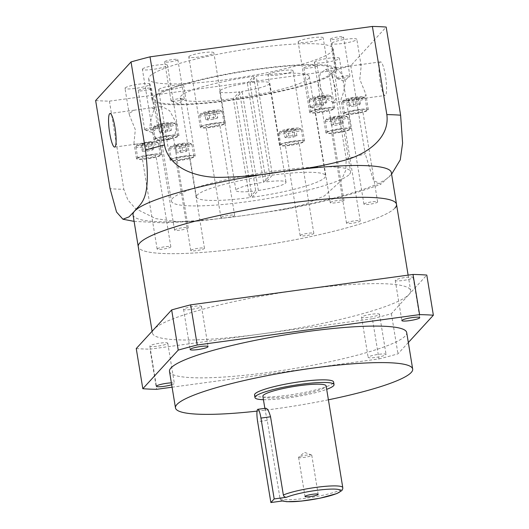 <?xml version="1.0" encoding="UTF-8"?>
<svg xmlns="http://www.w3.org/2000/svg" width="529" height="529" viewBox="0 0 529 529"><rect width="100%" height="100%" fill="white"/><g stroke="black" fill="none" stroke-linecap="round" stroke-linejoin="round"><path stroke-width="0.4" stroke-dasharray="2.65 1.98" d="M265.697 408.243L265.28 410.967L267.231 420.396L280.046 498.629L281.316 500.467L283.246 500.857M311.687 455.396A6.679 0.965 170.7 0 0 311.766 455.204A6.679 0.965 170.7 0 0 311.528 455.006A6.679 0.965 170.7 0 0 305.021 455.337A6.679 0.965 170.7 0 0 298.746 457.102A6.679 0.965 170.7 0 0 298.667 457.175A6.679 0.965 170.7 0 0 298.587 457.367A6.679 0.965 170.7 0 0 304.737 457.334A6.679 0.965 170.7 0 0 311.687 455.396M262.873 396.267A32.044 4.629 170.7 0 0 292.378 396.102A32.044 4.629 170.7 0 0 325.745 386.818A32.044 4.629 170.7 0 0 326.128 385.912M385.945 354.675A9.079 1.309 170.7 0 0 386.058 354.417A9.079 1.309 170.7 0 0 377.699 354.463A9.079 1.309 170.7 0 0 368.244 357.095A9.079 1.309 170.7 0 0 368.138 357.353A9.079 1.309 170.7 0 0 376.496 357.306A9.079 1.309 170.7 0 0 385.945 354.675M379.372 314.517A9.079 1.309 170.7 0 0 379.478 314.259A9.079 1.309 170.7 0 0 371.12 314.305A9.079 1.309 170.7 0 0 361.664 316.937A9.079 1.309 170.7 0 0 361.558 317.195A9.079 1.309 170.7 0 0 369.916 317.149A9.079 1.309 170.7 0 0 379.372 314.517M171.687 384.755A9.079 1.309 170.7 0 0 174.239 383.611A9.079 1.309 170.7 0 0 174.352 383.353A9.079 1.309 170.7 0 0 171.376 382.87M167.667 343.447A9.079 1.309 170.7 0 0 167.772 343.189A9.079 1.309 170.7 0 0 159.414 343.235A9.079 1.309 170.7 0 0 149.965 345.867A9.079 1.309 170.7 0 0 149.852 346.125A9.079 1.309 170.7 0 0 158.211 346.078A9.079 1.309 170.7 0 0 167.667 343.447M201.37 306.681A9.079 1.309 170.7 0 0 201.476 306.423A9.079 1.309 170.7 0 0 193.118 306.47A9.079 1.309 170.7 0 0 183.669 309.101A9.079 1.309 170.7 0 0 183.556 309.359A9.079 1.309 170.7 0 0 191.915 309.313A9.079 1.309 170.7 0 0 201.37 306.681M413.076 277.751A9.079 1.309 170.7 0 0 413.182 277.494A9.079 1.309 170.7 0 0 404.824 277.54A9.079 1.309 170.7 0 0 395.368 280.172A9.079 1.309 170.7 0 0 395.262 280.43A9.079 1.309 170.7 0 0 403.62 280.383A9.079 1.309 170.7 0 0 413.076 277.751M254.542 394.958A40.059 5.786 170.7 0 0 291.419 394.753A40.059 5.786 170.7 0 0 333.125 383.141A40.059 5.786 170.7 0 0 333.607 382.004M263.435 399.693A40.059 5.786 170.7 0 0 326.691 389.337M169.498 371.391A120.176 17.351 170.7 0 0 280.139 370.783A120.176 17.351 170.7 0 0 405.247 335.961A120.176 17.351 170.7 0 0 406.695 332.549M257.054 411.112A120.176 17.351 170.7 0 0 328.403 399.805M394.951 208.056A130.861 18.892 170.7 0 1 258.721 245.972A130.861 18.892 170.7 0 1 138.241 246.633A130.861 18.892 170.7 0 0 258.721 245.972A130.861 18.892 170.7 0 0 394.951 208.056A130.861 18.892 170.7 0 0 396.519 204.339M172.09 387.202L378.976 358.926L372.396 318.769A173.591 25.061 170.7 0 0 391.387 313.684L409.089 294.375A130.861 18.892 170.7 0 0 410.656 290.659A130.861 18.892 170.7 0 0 301.828 289.654A130.861 18.892 170.7 0 0 153.952 329.243A130.861 18.892 170.7 0 0 152.378 332.959A130.861 18.892 170.7 0 0 261.207 333.964A130.861 18.892 170.7 0 0 409.089 294.375L426.791 275.067M378.976 358.926A173.591 25.061 170.7 0 0 397.96 353.841L408.328 342.541M391.387 313.684L397.96 353.841M372.396 318.769L150.018 349.16L156.597 389.318M136.251 348.551A173.591 25.061 170.7 0 0 150.018 349.16M138.367 90.399A6.679 0.965 -9.3 0 1 145.316 88.462A6.679 0.965 -9.3 0 1 151.466 88.429A6.679 0.965 -9.3 0 1 151.387 88.621A6.679 0.965 -9.3 0 1 144.43 90.552A6.679 0.965 -9.3 0 1 138.287 90.585A6.679 0.965 -9.3 0 1 138.367 90.399M144.774 129.512A6.679 0.965 -9.3 0 1 151.724 127.582A6.679 0.965 -9.3 0 1 157.867 127.549A6.679 0.965 -9.3 0 1 157.787 127.734A6.679 0.965 -9.3 0 1 157.708 127.806A6.679 0.965 -9.3 0 1 151.439 129.579A6.679 0.965 -9.3 0 1 144.926 129.903A6.679 0.965 -9.3 0 1 144.695 129.704A6.679 0.965 -9.3 0 1 144.774 129.512M304.049 67.752A6.679 0.965 -9.3 0 1 310.999 65.821A6.679 0.965 -9.3 0 1 317.149 65.788A6.679 0.965 -9.3 0 1 317.063 65.973A6.679 0.965 -9.3 0 1 310.113 67.91A6.679 0.965 -9.3 0 1 303.97 67.943A6.679 0.965 -9.3 0 1 304.049 67.752M310.457 106.871A6.679 0.965 -9.3 0 1 317.407 104.934A6.679 0.965 -9.3 0 1 323.55 104.901A6.679 0.965 -9.3 0 1 323.47 105.092A6.679 0.965 -9.3 0 1 323.391 105.165A6.679 0.965 -9.3 0 1 317.122 106.931A6.679 0.965 -9.3 0 1 310.609 107.261A6.679 0.965 -9.3 0 1 310.378 107.063A6.679 0.965 -9.3 0 1 310.457 106.871M330.427 38.981A6.679 0.965 -9.3 0 1 337.376 37.043A6.679 0.965 -9.3 0 1 343.526 37.01A6.679 0.965 -9.3 0 1 343.44 37.202A6.679 0.965 -9.3 0 1 336.49 39.139A6.679 0.965 -9.3 0 1 330.347 39.172A6.679 0.965 -9.3 0 1 330.427 38.981M336.834 78.1A6.679 0.965 -9.3 0 1 343.784 76.163A6.679 0.965 -9.3 0 1 349.927 76.13A6.679 0.965 -9.3 0 1 349.848 76.321A6.679 0.965 -9.3 0 1 349.768 76.394A6.679 0.965 -9.3 0 1 343.5 78.16A6.679 0.965 -9.3 0 1 336.986 78.49A6.679 0.965 -9.3 0 1 336.755 78.292A6.679 0.965 -9.3 0 1 336.834 78.1M164.744 61.622A6.679 0.965 -9.3 0 1 171.694 59.691A6.679 0.965 -9.3 0 1 177.843 59.658A6.679 0.965 -9.3 0 1 177.764 59.843A6.679 0.965 -9.3 0 1 170.807 61.781A6.679 0.965 -9.3 0 1 164.664 61.814A6.679 0.965 -9.3 0 1 164.744 61.622M171.151 100.741A6.679 0.965 -9.3 0 1 178.101 98.811A6.679 0.965 -9.3 0 1 184.244 98.778A6.679 0.965 -9.3 0 1 184.165 98.963A6.679 0.965 -9.3 0 1 184.085 99.035A6.679 0.965 -9.3 0 1 177.817 100.808A6.679 0.965 -9.3 0 1 171.303 101.132A6.679 0.965 -9.3 0 1 171.072 100.933A6.679 0.965 -9.3 0 1 171.151 100.741M239.518 91.735L255.745 190.837L249.523 197.621L233.296 98.52L239.518 91.735A25.372 3.663 -9.3 0 1 219.714 91.372A25.372 3.663 -9.3 0 1 220.018 90.651A25.372 3.663 -9.3 0 1 247.38 83.159L253.603 76.374A65.431 9.443 170.7 0 0 180.964 95.987A65.431 9.443 170.7 0 0 180.177 97.845A65.431 9.443 170.7 0 0 233.296 98.52M180.177 97.845L196.404 196.947A65.431 9.443 170.7 0 1 197.191 195.089A65.431 9.443 170.7 0 1 269.83 175.476L263.607 182.26A25.372 3.663 170.7 0 0 236.245 189.752A25.372 3.663 170.7 0 0 235.941 190.473A25.372 3.663 170.7 0 0 255.745 190.837M335.439 72.209A93.468 13.496 170.7 0 0 336.563 69.557A93.468 13.496 170.7 0 0 250.508 70.033A93.468 13.496 170.7 0 0 153.198 97.118A93.468 13.496 170.7 0 0 152.081 99.769A93.468 13.496 170.7 0 0 238.136 99.293A93.468 13.496 170.7 0 0 335.439 72.209M332.027 51.346A93.468 13.496 170.7 0 0 333.144 48.694A93.468 13.496 170.7 0 0 247.096 49.171A93.468 13.496 170.7 0 0 149.786 76.255A93.468 13.496 170.7 0 0 148.662 78.907A93.468 13.496 170.7 0 0 234.717 78.431A93.468 13.496 170.7 0 0 332.027 51.346M336.107 68.512C339.162 70.284 342.23 74.543 345.318 81.294C344.544 88.647 343.136 94.539 341.093 98.956L341.066 100.093L343.678 101.145L360.778 98.811L365.823 95.577L365.784 94.05L359.806 79.317L361.181 65.94L360.838 65.133L359.303 64.776L335.961 67.97L336.107 68.512M380.172 81.552A16.961 3.029 82.2 0 1 380.51 61.88A16.961 3.029 82.2 0 1 385.436 75.812A16.961 3.029 82.2 0 1 385.099 95.485A16.961 3.029 82.2 0 1 380.172 81.552M318.279 84.99L320.197 73.782L325.573 69.392L331.425 73.901L335.274 87.688L336.008 98.354L333.316 102.56L325.514 98.255L318.279 84.99M349.49 174.272A90.803 13.106 170.7 0 0 350.582 171.694A90.803 13.106 170.7 0 0 266.986 172.156A90.803 13.106 170.7 0 0 172.461 198.468A90.803 13.106 170.7 0 0 171.37 201.046A90.803 13.106 170.7 0 0 254.965 200.584A90.803 13.106 170.7 0 0 349.49 174.272M332.84 72.566A90.803 13.106 170.7 0 0 333.931 69.987A90.803 13.106 170.7 0 0 250.336 70.45A90.803 13.106 170.7 0 0 155.804 96.761A90.803 13.106 170.7 0 0 154.713 99.333A90.803 13.106 170.7 0 0 238.308 98.877A90.803 13.106 170.7 0 0 332.84 72.566M269.83 175.476L253.603 76.374M154.045 110.006C152.002 114.423 150.593 120.308 149.813 127.668C152.901 134.419 155.969 138.677 159.024 140.45L159.176 140.992L135.827 144.186L134.293 143.828L133.949 143.022L135.331 129.651L129.347 114.912L129.307 113.385L134.359 110.158L151.459 107.817L154.065 108.875L154.045 110.006M176.851 123.971L169.611 110.7L161.821 106.402L159.13 110.594L159.857 121.273L163.699 135.047L169.558 139.577L174.94 135.173L176.851 123.971M174.074 123.283A10.018 1.448 -9.3 0 1 162.925 126.292A10.018 1.448 -9.3 0 1 154.501 126.014A10.018 1.448 -9.3 0 1 154.547 125.955A10.018 1.448 -9.3 0 1 164.248 123.164A10.018 1.448 -9.3 0 1 174.054 122.814A10.018 1.448 -9.3 0 1 174.074 123.283M153.456 127.436A11.347 1.64 170.7 0 0 153.403 127.502A11.347 1.64 170.7 0 0 153.324 127.76A11.347 1.64 170.7 0 0 163.772 127.701A11.347 1.64 170.7 0 0 175.588 124.414A11.347 1.64 170.7 0 0 175.721 124.09A11.347 1.64 170.7 0 0 175.568 123.872A11.347 1.64 170.7 0 0 164.453 124.275A11.347 1.64 170.7 0 0 153.456 127.436M220.467 110.865A10.018 1.448 -9.3 0 1 209.319 113.874A10.018 1.448 -9.3 0 1 200.894 113.596A10.018 1.448 -9.3 0 1 200.941 113.537A10.018 1.448 -9.3 0 1 210.641 110.746A10.018 1.448 -9.3 0 1 220.448 110.389A10.018 1.448 -9.3 0 1 220.467 110.865M199.85 115.018A11.347 1.64 170.7 0 0 199.797 115.084A11.347 1.64 170.7 0 0 199.717 115.335A11.347 1.64 170.7 0 0 210.165 115.282A11.347 1.64 170.7 0 0 221.982 111.989A11.347 1.64 170.7 0 0 222.12 111.672A11.347 1.64 170.7 0 0 221.962 111.454A11.347 1.64 170.7 0 0 210.846 111.857A11.347 1.64 170.7 0 0 199.85 115.018M329.812 95.921A10.018 1.448 -9.3 0 1 318.663 98.93A10.018 1.448 -9.3 0 1 310.239 98.652A10.018 1.448 -9.3 0 1 310.285 98.592A10.018 1.448 -9.3 0 1 319.985 95.802A10.018 1.448 -9.3 0 1 329.792 95.445A10.018 1.448 -9.3 0 1 329.812 95.921M309.201 100.074A11.347 1.64 170.7 0 0 309.141 100.14A11.347 1.64 170.7 0 0 309.062 100.398A11.347 1.64 170.7 0 0 319.509 100.338A11.347 1.64 170.7 0 0 331.326 97.045A11.347 1.64 170.7 0 0 331.465 96.728A11.347 1.64 170.7 0 0 331.306 96.509A11.347 1.64 170.7 0 0 320.197 96.913A11.347 1.64 170.7 0 0 309.201 100.074M363.463 97.402A10.018 1.448 -9.3 0 1 352.314 100.411A10.018 1.448 -9.3 0 1 343.89 100.126A10.018 1.448 -9.3 0 1 343.936 100.074A10.018 1.448 -9.3 0 1 353.636 97.283A10.018 1.448 -9.3 0 1 363.443 96.926A10.018 1.448 -9.3 0 1 363.463 97.402M342.852 101.555A11.347 1.64 170.7 0 0 342.792 101.621A11.347 1.64 170.7 0 0 342.713 101.872A11.347 1.64 170.7 0 0 353.16 101.819A11.347 1.64 170.7 0 0 364.977 98.526A11.347 1.64 170.7 0 0 365.116 98.209A11.347 1.64 170.7 0 0 364.957 97.991A11.347 1.64 170.7 0 0 353.848 98.394A11.347 1.64 170.7 0 0 342.852 101.555M346.052 116.393A10.018 1.448 -9.3 0 1 334.91 119.395A10.018 1.448 -9.3 0 1 326.479 119.118A10.018 1.448 -9.3 0 1 326.525 119.058A10.018 1.448 -9.3 0 1 336.232 116.268A10.018 1.448 -9.3 0 1 346.032 115.917A10.018 1.448 -9.3 0 1 346.052 116.393M325.441 120.539A11.347 1.64 170.7 0 0 325.388 120.605A11.347 1.64 170.7 0 0 325.302 120.863A11.347 1.64 170.7 0 0 335.756 120.804A11.347 1.64 170.7 0 0 347.566 117.517A11.347 1.64 170.7 0 0 347.705 117.193A11.347 1.64 170.7 0 0 347.546 116.982A11.347 1.64 170.7 0 0 336.437 117.378A11.347 1.64 170.7 0 0 325.441 120.539M299.659 128.811A10.018 1.448 -9.3 0 1 288.517 131.82A10.018 1.448 -9.3 0 1 280.086 131.536A10.018 1.448 -9.3 0 1 280.132 131.476A10.018 1.448 -9.3 0 1 289.839 128.692A10.018 1.448 -9.3 0 1 299.639 128.335A10.018 1.448 -9.3 0 1 299.659 128.811M279.048 132.964A11.347 1.64 170.7 0 0 278.988 133.03A11.347 1.64 170.7 0 0 278.909 133.282A11.347 1.64 170.7 0 0 289.356 133.229A11.347 1.64 170.7 0 0 301.173 129.936A11.347 1.64 170.7 0 0 301.312 129.618A11.347 1.64 170.7 0 0 301.153 129.4A11.347 1.64 170.7 0 0 290.044 129.803A11.347 1.64 170.7 0 0 279.048 132.964M223.906 123.726A11.347 1.64 -9.3 0 1 212.089 127.013A11.347 1.64 -9.3 0 1 201.642 127.072A11.347 1.64 -9.3 0 1 201.774 126.755A11.347 1.64 -9.3 0 1 213.59 123.462A11.347 1.64 -9.3 0 1 224.038 123.402A11.347 1.64 -9.3 0 1 223.906 123.726M177.506 136.145A11.347 1.64 -9.3 0 1 165.696 139.438A11.347 1.64 -9.3 0 1 155.242 139.497A11.347 1.64 -9.3 0 1 155.381 139.173A11.347 1.64 -9.3 0 1 167.197 135.88A11.347 1.64 -9.3 0 1 177.645 135.827A11.347 1.64 -9.3 0 1 177.506 136.145M366.901 110.263A11.347 1.64 -9.3 0 1 355.085 113.55A11.347 1.64 -9.3 0 1 344.637 113.609A11.347 1.64 -9.3 0 1 344.769 113.285A11.347 1.64 -9.3 0 1 356.586 109.999A11.347 1.64 -9.3 0 1 367.033 109.939A11.347 1.64 -9.3 0 1 366.901 110.263M333.25 108.782A11.347 1.64 -9.3 0 1 321.434 112.075A11.347 1.64 -9.3 0 1 310.986 112.128A11.347 1.64 -9.3 0 1 311.118 111.811A11.347 1.64 -9.3 0 1 322.935 108.518A11.347 1.64 -9.3 0 1 333.382 108.458A11.347 1.64 -9.3 0 1 333.25 108.782M303.097 141.673A11.347 1.64 -9.3 0 1 291.281 144.959A11.347 1.64 -9.3 0 1 280.833 145.019A11.347 1.64 -9.3 0 1 280.965 144.695A11.347 1.64 -9.3 0 1 292.782 141.408A11.347 1.64 -9.3 0 1 303.236 141.349A11.347 1.64 -9.3 0 1 303.097 141.673M349.49 129.255A11.347 1.64 -9.3 0 1 337.674 132.541A11.347 1.64 -9.3 0 1 327.226 132.6A11.347 1.64 -9.3 0 1 327.365 132.276A11.347 1.64 -9.3 0 1 339.175 128.99A11.347 1.64 -9.3 0 1 349.629 128.931A11.347 1.64 -9.3 0 1 349.49 129.255M190.314 143.756A10.018 1.448 -9.3 0 1 179.172 146.758A10.018 1.448 -9.3 0 1 170.741 146.48A10.018 1.448 -9.3 0 1 170.788 146.421A10.018 1.448 -9.3 0 1 180.495 143.637A10.018 1.448 -9.3 0 1 190.295 143.28A10.018 1.448 -9.3 0 1 190.314 143.756M169.703 147.908A11.347 1.64 170.7 0 0 169.644 147.975A11.347 1.64 170.7 0 0 169.564 148.226A11.347 1.64 170.7 0 0 180.012 148.173A11.347 1.64 170.7 0 0 191.829 144.88A11.347 1.64 170.7 0 0 191.967 144.556A11.347 1.64 170.7 0 0 191.809 144.344A11.347 1.64 170.7 0 0 180.7 144.748A11.347 1.64 170.7 0 0 169.703 147.908M156.663 142.275A10.018 1.448 -9.3 0 1 145.521 145.283A10.018 1.448 -9.3 0 1 137.09 144.999A10.018 1.448 -9.3 0 1 137.137 144.946A10.018 1.448 -9.3 0 1 146.844 142.156A10.018 1.448 -9.3 0 1 156.644 141.798A10.018 1.448 -9.3 0 1 156.663 142.275M136.052 146.427A11.347 1.64 170.7 0 0 135.993 146.493A11.347 1.64 170.7 0 0 135.913 146.745A11.347 1.64 170.7 0 0 146.361 146.692A11.347 1.64 170.7 0 0 158.178 143.399A11.347 1.64 170.7 0 0 158.316 143.081A11.347 1.64 170.7 0 0 158.158 142.863A11.347 1.64 170.7 0 0 147.049 143.266A11.347 1.64 170.7 0 0 136.052 146.427M160.102 155.136A11.347 1.64 -9.3 0 1 148.285 158.422A11.347 1.64 -9.3 0 1 137.838 158.482A11.347 1.64 -9.3 0 1 137.97 158.158A11.347 1.64 -9.3 0 1 149.786 154.871A11.347 1.64 -9.3 0 1 160.234 154.812A11.347 1.64 -9.3 0 1 160.102 155.136M193.753 156.617A11.347 1.64 -9.3 0 1 181.936 159.903A11.347 1.64 -9.3 0 1 171.489 159.963A11.347 1.64 -9.3 0 1 171.621 159.639A11.347 1.64 -9.3 0 1 183.437 156.353A11.347 1.64 -9.3 0 1 193.885 156.293A11.347 1.64 -9.3 0 1 193.753 156.617M158.793 89.408A12.683 1.832 -9.3 0 1 171.998 85.731A12.683 1.832 -9.3 0 1 183.675 85.665A12.683 1.832 -9.3 0 1 183.523 86.029A12.683 1.832 -9.3 0 1 170.318 89.699A12.683 1.832 -9.3 0 1 158.64 89.765A12.683 1.832 -9.3 0 1 158.793 89.408M170.318 159.818A12.683 1.832 -9.3 0 1 183.53 156.141A12.683 1.832 -9.3 0 1 195.208 156.081A12.683 1.832 -9.3 0 1 195.056 156.439A12.683 1.832 -9.3 0 1 181.85 160.115A12.683 1.832 -9.3 0 1 170.166 160.181A12.683 1.832 -9.3 0 1 170.318 159.818M189.455 157.206A6.943 1.005 170.7 0 0 189.541 157.007A6.943 1.005 170.7 0 0 183.146 157.04A6.943 1.005 170.7 0 0 175.919 159.057A6.943 1.005 170.7 0 0 175.833 159.249A6.943 1.005 170.7 0 0 182.227 159.216A6.943 1.005 170.7 0 0 189.455 157.206M190.863 250.329A6.943 1.005 -9.3 0 1 198.097 248.319A6.943 1.005 -9.3 0 1 204.485 248.28A6.943 1.005 -9.3 0 1 204.406 248.478A6.943 1.005 -9.3 0 1 197.172 250.495A6.943 1.005 -9.3 0 1 190.784 250.528A6.943 1.005 -9.3 0 1 190.863 250.329M136.667 158.336A12.683 1.832 -9.3 0 1 149.879 154.66A12.683 1.832 -9.3 0 1 161.557 154.6A12.683 1.832 -9.3 0 1 161.405 154.957A12.683 1.832 -9.3 0 1 148.199 158.634A12.683 1.832 -9.3 0 1 136.515 158.7A12.683 1.832 -9.3 0 1 136.667 158.336M125.142 87.926A12.683 1.832 -9.3 0 1 138.347 84.25A12.683 1.832 -9.3 0 1 150.024 84.184A12.683 1.832 -9.3 0 1 149.872 84.547A12.683 1.832 -9.3 0 1 136.667 88.224A12.683 1.832 -9.3 0 1 124.989 88.283A12.683 1.832 -9.3 0 1 125.142 87.926M155.804 155.724A6.943 1.005 170.7 0 0 155.89 155.526A6.943 1.005 170.7 0 0 149.495 155.559A6.943 1.005 170.7 0 0 142.268 157.576A6.943 1.005 170.7 0 0 142.182 157.768A6.943 1.005 170.7 0 0 148.576 157.735A6.943 1.005 170.7 0 0 155.804 155.724M157.212 248.848A6.943 1.005 -9.3 0 1 164.446 246.838A6.943 1.005 -9.3 0 1 170.834 246.805A6.943 1.005 -9.3 0 1 170.755 246.997A6.943 1.005 -9.3 0 1 163.521 249.014A6.943 1.005 -9.3 0 1 157.133 249.047A6.943 1.005 -9.3 0 1 157.212 248.848M142.546 68.935A12.683 1.832 -9.3 0 1 155.751 65.259A12.683 1.832 -9.3 0 1 167.435 65.199A12.683 1.832 -9.3 0 1 167.283 65.556A12.683 1.832 -9.3 0 1 154.071 69.233A12.683 1.832 -9.3 0 1 142.394 69.299A12.683 1.832 -9.3 0 1 142.546 68.935M154.078 139.352A12.683 1.832 -9.3 0 1 167.283 135.675A12.683 1.832 -9.3 0 1 178.961 135.609A12.683 1.832 -9.3 0 1 178.809 135.973A12.683 1.832 -9.3 0 1 165.603 139.643A12.683 1.832 -9.3 0 1 153.926 139.709A12.683 1.832 -9.3 0 1 154.078 139.352M173.214 136.733A6.943 1.005 170.7 0 0 173.294 136.535A6.943 1.005 170.7 0 0 166.906 136.575A6.943 1.005 170.7 0 0 159.679 138.585A6.943 1.005 170.7 0 0 159.593 138.783A6.943 1.005 170.7 0 0 165.987 138.743A6.943 1.005 170.7 0 0 173.214 136.733M174.623 229.864A6.943 1.005 -9.3 0 1 181.85 227.847A6.943 1.005 -9.3 0 1 188.245 227.814A6.943 1.005 -9.3 0 1 188.159 228.012A6.943 1.005 -9.3 0 1 180.931 230.022A6.943 1.005 -9.3 0 1 174.537 230.055A6.943 1.005 -9.3 0 1 174.623 229.864M188.946 56.517A12.683 1.832 -9.3 0 1 202.151 52.84A12.683 1.832 -9.3 0 1 213.828 52.774A12.683 1.832 -9.3 0 1 213.676 53.138A12.683 1.832 -9.3 0 1 200.471 56.815A12.683 1.832 -9.3 0 1 188.787 56.874A12.683 1.832 -9.3 0 1 188.946 56.517M200.471 126.927A12.683 1.832 -9.3 0 1 213.676 123.257A12.683 1.832 -9.3 0 1 225.361 123.191A12.683 1.832 -9.3 0 1 225.209 123.548A12.683 1.832 -9.3 0 1 211.997 127.225A12.683 1.832 -9.3 0 1 200.319 127.291A12.683 1.832 -9.3 0 1 200.471 126.927M219.608 124.315A6.943 1.005 170.7 0 0 219.694 124.117A6.943 1.005 170.7 0 0 213.299 124.15A6.943 1.005 170.7 0 0 206.072 126.167A6.943 1.005 170.7 0 0 205.986 126.365A6.943 1.005 170.7 0 0 212.38 126.325A6.943 1.005 170.7 0 0 219.608 124.315M221.016 217.439A6.943 1.005 -9.3 0 1 228.244 215.429A6.943 1.005 -9.3 0 1 234.638 215.396A6.943 1.005 -9.3 0 1 234.552 215.587A6.943 1.005 -9.3 0 1 227.325 217.604A6.943 1.005 -9.3 0 1 220.937 217.637A6.943 1.005 -9.3 0 1 221.016 217.439M298.29 41.573A12.683 1.832 -9.3 0 1 311.495 37.896A12.683 1.832 -9.3 0 1 323.173 37.83A12.683 1.832 -9.3 0 1 323.021 38.194A12.683 1.832 -9.3 0 1 309.815 41.87A12.683 1.832 -9.3 0 1 298.138 41.93A12.683 1.832 -9.3 0 1 298.29 41.573M309.815 111.983A12.683 1.832 -9.3 0 1 323.021 108.313A12.683 1.832 -9.3 0 1 334.705 108.247A12.683 1.832 -9.3 0 1 334.553 108.604A12.683 1.832 -9.3 0 1 321.341 112.28A12.683 1.832 -9.3 0 1 309.663 112.346A12.683 1.832 -9.3 0 1 309.815 111.983M328.952 109.371A6.943 1.005 170.7 0 0 329.038 109.172A6.943 1.005 170.7 0 0 322.644 109.212A6.943 1.005 170.7 0 0 315.416 111.222A6.943 1.005 170.7 0 0 315.33 111.421A6.943 1.005 170.7 0 0 321.725 111.381A6.943 1.005 170.7 0 0 328.952 109.371M330.361 202.495A6.943 1.005 -9.3 0 1 337.588 200.484A6.943 1.005 -9.3 0 1 343.982 200.451A6.943 1.005 -9.3 0 1 343.903 200.65A6.943 1.005 -9.3 0 1 336.669 202.66A6.943 1.005 -9.3 0 1 330.281 202.693A6.943 1.005 -9.3 0 1 330.361 202.495M331.941 43.054A12.683 1.832 -9.3 0 1 345.146 39.377A12.683 1.832 -9.3 0 1 356.824 39.311A12.683 1.832 -9.3 0 1 356.672 39.675A12.683 1.832 -9.3 0 1 343.466 43.352A12.683 1.832 -9.3 0 1 331.789 43.411A12.683 1.832 -9.3 0 1 331.941 43.054M343.466 113.464A12.683 1.832 -9.3 0 1 356.672 109.787A12.683 1.832 -9.3 0 1 368.356 109.728A12.683 1.832 -9.3 0 1 368.204 110.085A12.683 1.832 -9.3 0 1 354.992 113.761A12.683 1.832 -9.3 0 1 343.314 113.828A12.683 1.832 -9.3 0 1 343.466 113.464M362.603 110.852A6.943 1.005 170.7 0 0 362.689 110.654A6.943 1.005 170.7 0 0 356.295 110.687A6.943 1.005 170.7 0 0 349.067 112.703A6.943 1.005 170.7 0 0 348.981 112.895A6.943 1.005 170.7 0 0 355.376 112.862A6.943 1.005 170.7 0 0 362.603 110.852M364.012 203.976A6.943 1.005 -9.3 0 1 371.239 201.966A6.943 1.005 -9.3 0 1 377.633 201.933A6.943 1.005 -9.3 0 1 377.554 202.124A6.943 1.005 -9.3 0 1 370.32 204.141A6.943 1.005 -9.3 0 1 363.932 204.174A6.943 1.005 -9.3 0 1 364.012 203.976M314.53 62.038A12.683 1.832 -9.3 0 1 327.735 58.369A12.683 1.832 -9.3 0 1 339.413 58.302A12.683 1.832 -9.3 0 1 339.261 58.659A12.683 1.832 -9.3 0 1 326.056 62.336A12.683 1.832 -9.3 0 1 314.378 62.402A12.683 1.832 -9.3 0 1 314.53 62.038M326.062 132.455A12.683 1.832 -9.3 0 1 339.268 128.778A12.683 1.832 -9.3 0 1 350.945 128.712A12.683 1.832 -9.3 0 1 350.793 129.076A12.683 1.832 -9.3 0 1 337.588 132.753A12.683 1.832 -9.3 0 1 325.91 132.812A12.683 1.832 -9.3 0 1 326.062 132.455M345.192 129.836A6.943 1.005 170.7 0 0 345.278 129.645A6.943 1.005 170.7 0 0 338.884 129.678A6.943 1.005 170.7 0 0 331.657 131.688A6.943 1.005 170.7 0 0 331.577 131.886A6.943 1.005 170.7 0 0 337.965 131.853A6.943 1.005 170.7 0 0 345.192 129.836M346.607 222.967A6.943 1.005 -9.3 0 1 353.835 220.957A6.943 1.005 -9.3 0 1 360.229 220.917A6.943 1.005 -9.3 0 1 360.143 221.115A6.943 1.005 -9.3 0 1 352.916 223.126A6.943 1.005 -9.3 0 1 346.521 223.165A6.943 1.005 -9.3 0 1 346.607 222.967M268.137 74.463A12.683 1.832 -9.3 0 1 281.342 70.787A12.683 1.832 -9.3 0 1 293.02 70.721A12.683 1.832 -9.3 0 1 292.868 71.084A12.683 1.832 -9.3 0 1 279.662 74.754A12.683 1.832 -9.3 0 1 267.985 74.82A12.683 1.832 -9.3 0 1 268.137 74.463M279.662 144.873A12.683 1.832 -9.3 0 1 292.874 141.197A12.683 1.832 -9.3 0 1 304.552 141.137A12.683 1.832 -9.3 0 1 304.4 141.494A12.683 1.832 -9.3 0 1 291.195 145.171A12.683 1.832 -9.3 0 1 279.51 145.237A12.683 1.832 -9.3 0 1 279.662 144.873M298.799 142.261A6.943 1.005 170.7 0 0 298.885 142.063A6.943 1.005 170.7 0 0 292.491 142.096A6.943 1.005 170.7 0 0 285.263 144.113A6.943 1.005 170.7 0 0 285.177 144.305A6.943 1.005 170.7 0 0 291.572 144.272A6.943 1.005 170.7 0 0 298.799 142.261M300.207 235.385A6.943 1.005 -9.3 0 1 307.442 233.375A6.943 1.005 -9.3 0 1 313.829 233.342A6.943 1.005 -9.3 0 1 313.75 233.534A6.943 1.005 -9.3 0 1 306.522 235.55A6.943 1.005 -9.3 0 1 300.128 235.584A6.943 1.005 -9.3 0 1 300.207 235.385M133.03 214.82A130.861 18.892 170.7 0 0 241.865 215.825A130.861 18.892 170.7 0 0 389.741 176.236A130.861 18.892 170.7 0 0 391.315 172.527M235.901 98.169A65.431 9.443 170.7 0 0 309.32 76.698A65.431 9.443 170.7 0 0 256.201 76.017L249.986 82.802A25.372 3.663 -9.3 0 1 269.783 83.172A25.372 3.663 -9.3 0 1 242.117 91.378L235.901 98.169L252.128 197.264A65.431 9.443 170.7 0 0 325.547 175.793A65.431 9.443 170.7 0 0 272.428 175.119L256.201 76.017M252.128 197.264L258.344 190.48A25.372 3.663 170.7 0 0 286.017 182.267A25.372 3.663 170.7 0 0 266.213 181.903L272.428 175.119M258.344 190.48L242.117 91.378M249.986 82.802L266.213 181.903M95.637 100.543A173.591 25.061 170.7 0 0 109.404 101.151L331.782 70.754A173.591 25.061 170.7 0 0 350.773 65.675L386.177 27.058M350.773 65.675L365.208 153.82A173.591 25.061 -9.3 0 1 346.217 158.905L345.735 170.338L341.093 180.733L324.429 195.895L303.553 204.796L281.56 209.947L241.865 215.825L199.446 221.043L177.678 221.724L155.671 218.609L135.384 208.505L127.859 199.929L123.839 189.296A173.591 25.061 -9.3 0 1 110.072 188.688M331.782 70.754L346.217 158.905M109.404 101.151L123.839 189.296M391.586 174.22L380.999 184.105L373.567 180.534L365.208 153.82M175.866 145.277L181.5 144.053L186.188 143.868L185.243 144.9L179.602 146.123L174.914 146.315L175.866 145.277L176.931 151.797L182.571 150.573L181.5 144.053M142.215 143.795L147.849 142.572L152.537 142.387L151.592 143.419L145.951 144.642L141.263 144.834L142.215 143.795L143.28 150.315L148.92 149.092L147.849 142.572M182.571 150.573L187.259 150.388L186.307 151.42L180.673 152.643L175.985 152.835L176.931 151.797M175.985 152.835L174.914 146.315M180.673 152.643L179.602 146.123M186.307 151.42L185.243 144.9M187.259 150.388L186.188 143.868M148.92 149.092L153.608 148.907L152.656 149.938L147.022 151.162L142.334 151.354L143.28 150.315M142.334 151.354L141.263 144.834M147.022 151.162L145.951 144.642M152.656 149.938L151.592 143.419M153.608 148.907L152.537 142.387M332.49 119.032L330.327 118.542L334.13 117.233L340.094 116.42L342.256 116.909L338.448 118.212L332.49 119.032L333.554 125.552L331.399 125.062L330.327 118.542M286.096 131.45L283.934 130.961L287.736 129.658L293.701 128.845L295.856 129.327L292.054 130.637L286.096 131.45L287.161 137.97L285.005 137.48L283.934 130.961M324.74 97.072L319.099 98.295L314.411 98.48L315.357 97.442L320.997 96.218L325.685 96.033L324.74 97.072L325.804 103.585L320.164 104.808L319.099 98.295M358.391 98.546L352.75 99.769L348.062 99.961L349.008 98.923L354.648 97.7L359.336 97.515L358.391 98.546L359.456 105.066L353.815 106.289L352.75 99.769M168.11 123.317L170.272 123.806L166.47 125.108L160.505 125.922L158.35 125.433L162.152 124.13L168.11 123.317L169.181 129.836L171.336 130.326L170.272 123.806M214.509 110.898L216.665 111.388L212.863 112.69L206.899 113.504L204.743 113.014L208.545 111.712L214.509 110.898L215.574 117.418L217.736 117.907L216.665 111.388M331.399 125.062L335.201 123.753L341.159 122.94L343.321 123.429L339.519 124.732L333.554 125.552M339.519 124.732L338.448 118.212M343.321 123.429L342.256 116.909M341.159 122.94L340.094 116.42M335.201 123.753L334.13 117.233M217.736 117.907L213.928 119.21L207.97 120.023L205.807 119.534L209.61 118.232L215.574 117.418M209.61 118.232L208.545 111.712M205.807 119.534L204.743 113.014M207.97 120.023L206.899 113.504M213.928 119.21L212.863 112.69M171.336 130.326L167.534 131.628L161.576 132.442L159.414 131.952L163.216 130.65L169.181 129.836M163.216 130.65L162.152 124.13M159.414 131.952L158.35 125.433M161.576 132.442L160.505 125.922M167.534 131.628L166.47 125.108M353.815 106.289L349.127 106.481L350.079 105.443L355.719 104.22L360.408 104.034L359.456 105.066M360.408 104.034L359.336 97.515M355.719 104.22L354.648 97.7M350.079 105.443L349.008 98.923M349.127 106.481L348.062 99.961M320.164 104.808L315.476 105L316.428 103.962L322.068 102.738L326.757 102.553L325.804 103.585M326.757 102.553L325.685 96.033M322.068 102.738L320.997 96.218M316.428 103.962L315.357 97.442M315.476 105L314.411 98.48M285.005 137.48L288.808 136.178L294.765 135.358L296.928 135.847L293.126 137.156L287.161 137.97M293.126 137.156L292.054 130.637M296.928 135.847L295.856 129.327M294.765 135.358L293.701 128.845M288.808 136.178L287.736 129.658M196.404 196.947A65.431 9.443 170.7 0 0 249.523 197.621M263.607 182.26L247.38 83.159M280.046 498.629A32.044 4.629 170.7 0 0 311.535 497.419A32.044 4.629 170.7 0 0 342.395 488.525A32.044 4.629 170.7 0 0 342.779 487.619M267.231 420.396L257.636 421.706M311.766 455.204L318.174 494.324M311.528 455.006L304.539 452.368L298.746 457.102M264.857 408.355L265.28 410.967M379.478 314.259L386.058 354.417M167.772 343.189L174.352 383.353M201.476 306.423L208.056 346.588M413.182 277.494L419.761 317.651M152.101 331.26L152.378 332.959M408.117 275.133L410.656 290.659M395.262 280.43L401.842 320.587M183.556 309.359L190.136 349.524M149.852 346.125L156.432 386.289M361.558 317.195L368.138 357.353M282.413 500.976L281.316 500.467M298.587 457.367L304.995 496.486M157.867 127.549L151.466 88.429M323.55 104.901L317.149 65.788M349.927 76.13L343.526 37.01M184.244 98.778L177.843 59.658M219.714 91.372L235.941 190.473M333.144 48.694L336.563 69.557M325.573 69.392L335.961 67.97M359.303 64.776L380.51 61.88M333.931 69.987L350.582 171.694M161.821 106.402L151.459 107.817M134.359 110.158L110.032 113.477M154.501 126.014L153.403 127.502M200.894 113.596L199.797 115.084M310.239 98.652L309.141 100.14M343.89 100.126L342.792 101.621M326.479 119.118L325.388 120.605M280.086 131.536L278.988 133.03M199.717 115.335L201.642 127.072M153.324 127.76L155.242 139.497M342.713 101.872L344.637 113.609M309.062 100.398L310.986 112.128M278.909 133.282L280.833 145.019M325.302 120.863L327.226 132.6M170.741 146.48L169.644 147.975M137.09 144.999L135.993 146.493M135.913 146.745L137.838 158.482M169.564 148.226L171.489 159.963M195.208 156.081L183.675 85.665M204.485 248.28L189.541 157.007M161.557 154.6L159.308 140.866M154.065 108.875L150.024 84.184M170.834 246.805L155.89 155.526M178.961 135.609L167.435 65.199M188.245 227.814L173.294 136.535M225.361 123.191L213.828 52.774M234.638 215.396L219.694 124.117M334.705 108.247L323.173 37.83M343.982 200.451L329.038 109.172M368.356 109.728L365.784 94.05M361.181 65.94L356.824 39.311M343.314 113.828L341.066 100.093M377.633 201.933L362.689 110.654M350.945 128.712L339.413 58.302M360.229 220.917L345.278 129.645M304.552 141.137L293.02 70.721M313.829 233.342L298.885 142.063M309.32 76.698L325.547 175.793M269.783 83.172L286.017 182.267M281.56 209.947C322.617 202.475 355.759 193.859 380.999 184.105M134.108 221.367L163.335 222.854L199.446 221.043M300.128 235.584L285.177 144.305M279.51 145.237L267.985 74.82M346.521 223.165L331.577 131.886M325.91 132.812L314.378 62.402M363.932 204.174L348.981 112.895M335.829 68.102L331.789 43.411M330.281 202.693L315.33 111.421M309.663 112.346L298.138 41.93M220.937 217.637L205.986 126.365M200.319 127.291L188.787 56.874M174.537 230.055L159.593 138.783M153.926 139.709L142.394 69.299M157.133 249.047L142.182 157.768M136.515 158.7L133.949 143.022M129.347 114.912L124.989 88.283M190.784 250.528L175.833 159.249M170.166 160.181L158.64 89.765M191.967 144.556L193.885 156.293M158.316 143.081L160.234 154.812M156.644 141.798L158.158 142.863M190.295 143.28L191.809 144.344M347.705 117.193L349.629 128.931M301.312 129.618L303.236 141.349M331.465 96.728L333.382 108.458M365.116 98.209L367.033 109.939M175.721 124.09L177.645 135.827M222.12 111.672L224.038 123.402M299.639 128.335L301.153 129.4M346.032 115.917L347.546 116.982M363.443 96.926L364.957 97.991M329.792 95.445L331.306 96.509M220.448 110.389L221.962 111.454M174.054 122.814L175.568 123.872M169.558 139.577L159.176 140.992M135.827 144.186L114.628 147.082M154.713 99.333L171.37 201.046M333.316 102.56L343.678 101.145M360.778 98.811L385.099 95.485M148.662 78.907L152.081 99.769M171.303 101.132L178.299 103.77L184.085 99.035M171.072 100.933L164.664 61.814M336.986 78.49L343.982 81.129L349.768 76.394M336.755 78.292L330.347 39.172M310.609 107.261L317.605 109.9L323.391 105.165M310.378 107.063L303.97 67.943M144.926 129.903L151.922 132.541L157.708 127.806M144.695 129.704L138.287 90.585"/><path stroke-width="0.79" d="M286.566 497.24L274.187 498.933L260.949 418.089A10.679 1.911 -97.8 0 0 257.848 409.314A10.679 1.911 -97.8 0 0 257.583 409.466A10.679 1.911 -97.8 0 0 257.636 421.706L270.874 502.55L283.246 500.857A29.379 4.239 170.7 0 0 325.223 497.009A29.379 4.239 170.7 0 0 332.496 489.074A29.379 4.239 170.7 0 0 286.566 497.24C284.9 497.353 283.828 496.612 283.359 495.012L270.55 416.779C268.798 410.623 267.085 407.833 265.393 408.401M318.094 494.516A6.679 0.965 170.7 0 0 318.174 494.324A6.679 0.965 170.7 0 0 312.024 494.357A6.679 0.965 170.7 0 0 305.074 496.295A6.679 0.965 170.7 0 0 304.995 496.486A6.679 0.965 170.7 0 0 311.138 496.447A6.679 0.965 170.7 0 0 318.094 494.516M283.359 495.012A32.044 4.629 170.7 0 1 318.584 487.05A32.044 4.629 170.7 0 1 342.779 487.619L326.128 385.912A32.044 4.629 170.7 0 0 296.624 386.071A32.044 4.629 170.7 0 0 263.257 395.361A32.044 4.629 170.7 0 0 262.873 396.267L264.857 408.355M171.376 382.87A9.079 1.309 170.7 0 0 162.396 384.047A9.079 1.309 170.7 0 0 156.538 386.031A9.079 1.309 170.7 0 0 156.432 386.289A9.079 1.309 170.7 0 0 162.033 386.587A9.079 1.309 170.7 0 0 171.687 384.755M207.943 346.845A9.079 1.309 170.7 0 0 208.056 346.588A9.079 1.309 170.7 0 0 199.697 346.634A9.079 1.309 170.7 0 0 190.242 349.266A9.079 1.309 170.7 0 0 190.136 349.524A9.079 1.309 170.7 0 0 198.494 349.477A9.079 1.309 170.7 0 0 207.943 346.845M419.649 317.909A9.079 1.309 170.7 0 0 419.761 317.651A9.079 1.309 170.7 0 0 411.403 317.698A9.079 1.309 170.7 0 0 401.947 320.329A9.079 1.309 170.7 0 0 401.842 320.587A9.079 1.309 170.7 0 0 410.2 320.541A9.079 1.309 170.7 0 0 419.649 317.909M326.691 389.337A40.059 5.786 170.7 0 0 333.554 385.753A40.059 5.786 170.7 0 0 334.03 384.616L333.607 382.004A40.059 5.786 170.7 0 0 296.723 382.209A40.059 5.786 170.7 0 0 255.024 393.821A40.059 5.786 170.7 0 0 254.542 394.958L254.971 397.563A40.059 5.786 170.7 0 0 263.435 399.693M334.03 384.616A40.059 5.786 170.7 0 0 297.153 384.821A40.059 5.786 170.7 0 0 255.447 396.426A40.059 5.786 170.7 0 0 254.971 397.563M328.403 399.805A120.176 17.351 170.7 0 0 411.231 372.469A120.176 17.351 170.7 0 0 412.673 369.057L406.695 332.549A120.176 17.351 170.7 0 0 296.055 333.158A120.176 17.351 170.7 0 0 170.94 367.979A120.176 17.351 170.7 0 0 169.498 371.391L175.476 407.905A120.176 17.351 170.7 0 0 257.054 411.112M412.673 369.057A120.176 17.351 170.7 0 0 302.033 369.672A120.176 17.351 170.7 0 0 176.917 404.493A120.176 17.351 170.7 0 0 175.476 407.905M394.951 208.056A130.861 18.892 170.7 0 0 396.519 204.339A130.861 18.892 170.7 0 0 276.045 205.007A130.861 18.892 170.7 0 0 139.815 242.923A130.861 18.892 170.7 0 0 138.241 246.633L152.101 331.26M408.328 342.541L433.363 315.224A173.591 25.061 170.7 0 0 419.596 314.623L197.218 345.014A173.591 25.061 170.7 0 0 178.227 350.099L142.823 388.716A173.591 25.061 170.7 0 0 156.597 389.318L172.09 387.202M419.596 314.623L413.017 274.458A173.591 25.061 170.7 0 1 426.791 275.067L433.363 315.224M413.017 274.458L190.638 304.849L197.218 345.014M190.638 304.849A173.591 25.061 170.7 0 0 171.654 309.934L178.227 350.099M142.823 388.716L136.251 348.551L171.654 309.934M270.874 502.55L274.187 498.933M114.965 127.41A16.961 3.029 -97.8 0 0 110.032 113.477A16.961 3.029 -97.8 0 0 109.701 133.149A16.961 3.029 -97.8 0 0 114.628 147.082A16.961 3.029 -97.8 0 0 114.965 127.41M386.838 114.595A173.591 25.061 -9.3 0 1 400.612 115.203L386.177 27.058A173.591 25.061 170.7 0 0 372.403 26.45L386.838 114.595C390.071 138.829 365.618 154.17 346.164 159.864C325.381 165.425 304.155 169.306 282.479 171.522A130.861 18.892 170.7 0 1 391.315 172.527L396.519 204.339A130.861 18.892 170.7 0 0 276.045 205.007A130.861 18.892 170.7 0 0 139.815 242.923A130.861 18.892 170.7 0 0 138.241 246.633L133.03 214.82A130.861 18.892 170.7 0 1 134.604 211.104C140.271 203.076 151.803 201.827 145.475 150.071A173.591 25.061 -9.3 0 1 164.459 144.986C169.168 168.685 196.504 177.003 217.34 177.38C239.227 177.189 260.942 175.238 282.479 171.522A130.861 18.892 170.7 0 0 134.604 211.104L129.016 216.89L122.907 219.224L134.108 221.367M122.907 219.224L116.545 212.05L110.072 188.688L95.637 100.543L131.04 61.926L145.475 150.071M372.403 26.45L150.024 56.841A173.591 25.061 170.7 0 0 131.04 61.926M150.024 56.841L164.459 144.986M400.612 115.203L402.602 143.095L400.268 159.857L391.586 174.22M270.55 416.779L260.949 418.089M265.697 408.243L257.848 409.314M396.519 204.339L408.117 275.133M342.779 487.619L342.746 488.875L341.879 490.555L336.894 493.55L319.906 498.219L301.312 501.102L286.85 501.71L282.413 500.976"/></g></svg>
